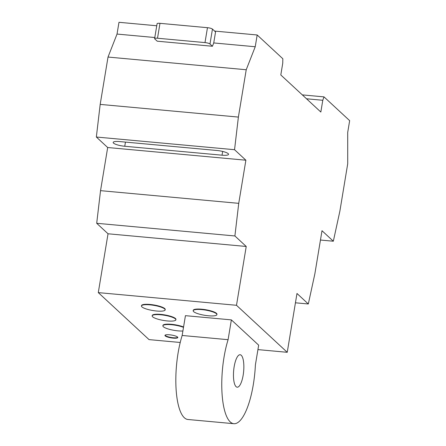 <?xml version="1.0" encoding="UTF-8"?>
<svg xmlns="http://www.w3.org/2000/svg" width="446" height="446" viewBox="0 0 446 446"><rect width="100%" height="100%" fill="white"/><g stroke="black" fill="none" stroke-linecap="round" stroke-linejoin="round"><path stroke-width="0.67" d="M201.709 309.602A12.02 2.631 -170.6 0 0 193.179 310.723A12.02 2.631 -170.6 0 0 208.36 315.768A12.02 2.631 -170.6 0 0 216.89 314.647A12.02 2.631 -170.6 0 0 201.709 309.602M216.89 314.647L216.957 314.257A12.02 2.631 -170.6 0 0 201.77 309.212A12.02 2.631 -170.6 0 0 193.241 310.327L193.179 310.723M149.979 304.852A12.02 2.631 -170.6 0 0 141.449 305.973A12.02 2.631 -170.6 0 0 156.63 311.018A12.02 2.631 -170.6 0 0 165.159 309.898A12.02 2.631 -170.6 0 0 149.979 304.852M165.159 309.898L165.226 309.507A12.02 2.631 -170.6 0 0 150.046 304.462A12.02 2.631 -170.6 0 0 141.516 305.582L141.449 305.973M160.694 314.776A12.02 2.631 -170.6 0 0 152.164 315.896A12.02 2.631 -170.6 0 0 167.345 320.942A12.02 2.631 -170.6 0 0 175.875 319.821A12.02 2.631 -170.6 0 0 160.694 314.776M175.875 319.821L175.941 319.431A12.02 2.631 -170.6 0 0 160.755 314.385A12.02 2.631 -170.6 0 0 152.225 315.506L152.164 315.896M183.501 327.37A12.02 2.631 -170.6 0 0 171.403 324.705A12.02 2.631 -170.6 0 0 162.874 325.82A12.02 2.631 -170.6 0 0 178.06 330.865A12.02 2.631 -170.6 0 0 182.899 331.004M183.562 326.974A12.02 2.631 -170.6 0 0 171.47 324.309A12.02 2.631 -170.6 0 0 162.941 325.429L162.874 325.82M173.182 338.135A6.517 1.427 -170.6 0 0 177.809 337.527A6.517 1.427 -170.6 0 0 169.575 334.795A6.517 1.427 -170.6 0 0 164.948 335.403A6.517 1.427 -170.6 0 0 173.182 338.135M165.042 335.214A6.517 1.427 -170.6 0 0 173.249 337.745A6.517 1.427 -170.6 0 0 177.776 337.321M234.144 366.785A16.296 5.006 -84.8 0 1 240.149 354.737A16.296 5.006 -84.8 0 1 243.17 375.142A16.296 5.006 -84.8 0 1 237.166 387.189A16.296 5.006 -84.8 0 1 234.144 366.785M253.317 384.541A52.957 16.279 -84.8 0 1 233.815 423.7A52.957 16.279 -84.8 0 1 223.998 357.385A52.957 16.279 -84.8 0 1 228.096 339.685L182.158 335.47L185.436 315.662L231.374 319.882L258.669 345.159L255.391 364.962A52.957 16.279 -84.8 0 1 253.317 384.541M233.815 423.7L187.877 419.485A52.957 16.279 -84.8 0 1 178.06 353.165A52.957 16.279 -84.8 0 1 182.158 335.47M246.231 246.471L108.032 233.782L96.698 223.284L234.897 235.967L246.231 246.471L236.492 305.293L287.241 352.301L257.927 349.608M180.229 342.478L149.042 339.612L98.293 292.609L108.032 233.782M236.492 305.293L98.293 292.609M306.525 98.783L322.787 100.278L320.836 112.041L280.802 74.961L282.753 63.193L282.836 58.749L257.18 34.983L255.229 46.752L246.225 69.743L238.387 117.081L234.546 149.705L245.88 160.209L238.738 203.343L234.897 235.967M213.734 42.939L215.552 31.961L212.452 29.09A4.075 0.892 -170.6 0 0 207.462 27.691L159.98 23.331A4.075 0.892 -170.6 0 0 157.087 23.71L154.623 38.612A4.075 0.892 9.4 0 0 154.779 38.925L157.232 41.194L212.435 46.261L213.734 42.939L255.229 46.752M96.698 223.284L100.54 190.659L107.681 147.52L96.347 137.022L100.183 104.397L108.021 57.055L117.03 34.063L154.801 37.531M108.021 57.055L246.225 69.743M320.462 240.037L333.335 241.219L339.885 211.097L347.718 163.754L347.707 132.412L349.653 120.643L323.997 96.877L302.321 94.886M100.54 190.659L238.738 203.343M107.681 147.52L245.88 160.209M96.347 137.022L234.546 149.705M124.757 146.266L222.036 155.197A9.165 2.007 -170.6 0 0 228.542 154.338A9.165 2.007 -170.6 0 0 216.962 150.492L119.679 141.566A9.165 2.007 -170.6 0 0 113.172 142.419A9.165 2.007 -170.6 0 0 124.757 146.266L125.449 142.096M100.183 104.397L238.387 117.081M117.03 34.063L118.982 22.3L156.747 25.768M214.598 31.075L257.18 34.983M295.436 302.795L308.314 303.977L314.859 273.855L322.001 230.716L333.335 241.219M287.241 352.301L296.98 293.474L308.314 303.977M154.623 38.612A4.075 0.892 9.4 0 1 157.51 38.233L204.993 42.593A4.075 0.892 9.4 0 1 209.982 43.992L212.435 46.261M323.997 96.877L322.787 100.278M228.096 339.685L231.374 319.882M222.66 151.439L222.036 155.197M209.982 43.992L212.452 29.09M157.51 38.233L159.98 23.331M207.462 27.691L204.993 42.593"/></g></svg>
